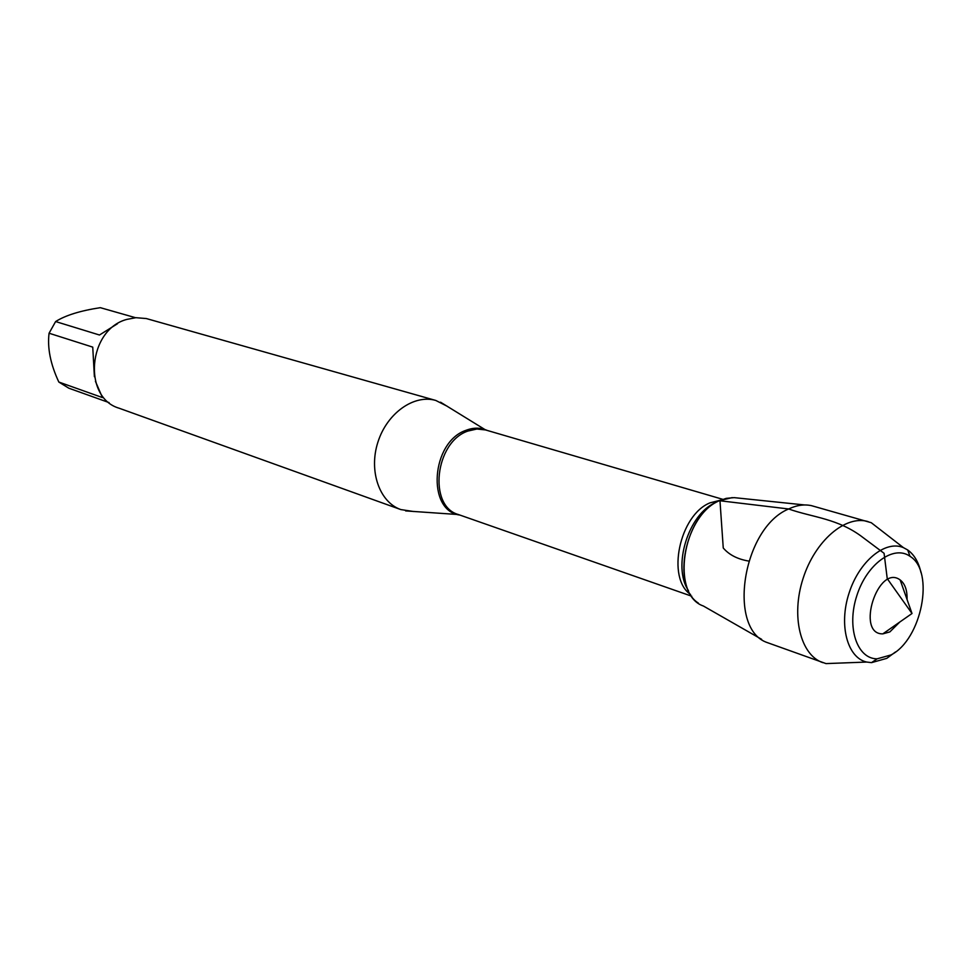 <?xml version="1.0" encoding="UTF-8"?>
<svg xmlns="http://www.w3.org/2000/svg" width="972" height="972" viewBox="0 0 972 972"><rect width="100%" height="100%" fill="white"/><g stroke="black" fill="none" stroke-linecap="round" stroke-linejoin="round"><path stroke-width="1.46" d="M413.598 511.515L400.804 509.571C379.432 502.196 368.497 470.946 377.938 442.053C387.075 413.076 414.145 394.025 435.821 400.464L447.363 406.332M698.358 603.09C670.753 585.703 685.284 514.285 719.474 500.702L732.22 497.603M435.821 400.464L146.31 318.549L135.91 317.686L126.87 319.399C87.978 329.447 82.341 397.597 119.082 408.204L400.804 509.571M109.095 402.615L68.818 388.193L58.83 382.045L102.437 397.572L95.426 381.303M94.393 376.711L92.741 347.125L49.074 333.226L55.623 321.55C65.525 315.329 80.421 310.7 100.31 307.674L135.545 317.71M58.83 382.045C50.483 364.184 47.239 347.915 49.074 333.226M55.623 321.55L99.472 335.012L117.478 323.737M761.635 639.321L703.376 606.006C670.449 594.913 682.259 515.403 719.474 500.702L726.242 498.357L734.188 497.64L804.755 504.966M883.657 532.316L871.24 522.693L811.45 505.647C804.209 504.103 796.603 505.209 788.657 508.976C742.474 527.869 726.91 629.479 767.479 642.662L826.006 663.597L841.716 663.001M899.805 622.019L889.854 631.909L882.807 633.878C855.311 634.4 878.068 563.493 900.133 579.92C905.005 583.71 907.313 590.223 907.046 599.445M890.984 654.946L877.121 658.822C857.037 658.955 846.43 627.39 856.794 595.775C866.769 564.027 893.766 544.527 910.023 556.324C935.113 571.354 921.748 639.479 890.984 654.946M920.994 572.654C918.674 562.217 914.239 554.66 907.69 549.958L903.425 547.637C885.31 539.764 859.114 561.245 849.006 593.272C838.581 625.203 847.377 657.898 866.708 662.053L871.519 662.637L886.792 658.348L895.54 651.933M868.057 521.587C845.47 514.783 814.998 540.845 803.066 578.522C790.831 616.102 800.454 655.043 822.786 662.649M748.683 561.063C737.59 559.204 729.109 554.842 723.253 548.001L719.973 500.762L788.657 508.976C812.628 517.481 838.204 518.355 863.136 537.625L884.083 553.299L887.242 578.656L912.015 613.502L900.133 579.92M459.914 515.075L459.865 515.063C426.441 510.944 431.082 441.944 466.013 430.317C473.449 427.461 480.46 427.486 487.057 430.377L487.094 430.402M722.828 499.341L485.575 429.952L476.875 429.017L467.848 431.082C434.982 442.029 427.984 506.363 458.432 514.553L691.736 596.213M690.594 594.5C666.257 578.194 679.489 514.978 710.01 502.852L720.908 500.07M715.696 502.548C688.443 513.641 672.053 566.725 688.48 590.612M485.575 429.952L440.535 402.189M458.432 514.553L405.628 510.908M912.015 613.502L882.807 633.878M910.023 556.324L907.69 549.958M877.121 658.822L871.519 662.637M903.425 547.637L871.24 522.693M866.708 662.053L826.006 663.597"/></g></svg>

